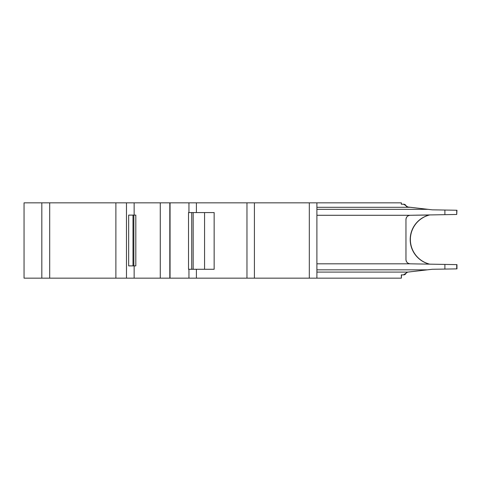 <?xml version="1.0" encoding="UTF-8"?>
<svg xmlns="http://www.w3.org/2000/svg" width="481" height="481" viewBox="0 0 481 481"><rect width="100%" height="100%" fill="white"/><g stroke="black" fill="none" stroke-linecap="round" stroke-linejoin="round"><path stroke-width="0.72" d="M429.256 264.075L429.256 264.075A25.313 25.313 -90 0 1 410.197 239.55A25.313 25.313 -90 0 0 429.256 264.075M429.329 264.075L429.323 264.075A25.313 25.313 90 0 1 410.263 239.55A25.313 25.313 -90 0 0 429.329 264.075L429.329 264.075M429.443 264.075L429.437 264.075A25.313 25.313 90 0 1 410.377 239.55A25.313 25.313 -90 0 0 429.443 264.075L429.443 264.075M188.516 269.276L188.516 212.572L214.153 212.572L214.153 269.276L188.516 269.276M403.511 204.215L405.91 205.615A2.369 2.369 90 0 0 403.745 204.215L401.316 204.227L401.316 202.838L160.281 202.838L160.281 278.162L24.05 278.162L24.05 202.838L41.823 202.838L41.823 278.162M160.281 202.838L126.479 202.838L126.479 278.162L126.473 202.838L41.823 202.838M128.655 215.109L128.655 265.891L135.81 265.891L135.81 215.109L128.655 215.109M429.437 214.947L429.437 215.019A25.313 25.313 -90 0 0 410.377 239.55A25.313 25.313 90 0 1 429.437 215.019L410.137 215.278A4.233 4.233 -90 0 0 405.976 219.438L405.976 219.583C406.186 217.027 407.569 215.59 410.119 215.278L316.901 215.278M405.958 259.584L405.958 219.583L405.976 259.584A4.233 4.233 -90 0 0 410.209 263.816L410.209 263.816C407.641 263.546 406.229 262.139 405.958 259.584L405.976 259.584M316.901 209.331L427.94 209.331L432.227 209.824L456.95 210.251L456.722 214.466L456.722 210.251M410.095 215.278L456.722 214.466M401.364 274.867L401.364 278.162L401.322 274.867L403.421 274.885L407.714 272.09L427.32 269.835L316.901 269.835M427.32 269.835L432.227 269.276L456.95 268.885L456.95 264.628L410.173 263.816L316.901 263.816M126.473 202.838L126.479 278.162M401.316 202.838L401.539 204.227M401.346 274.867L401.346 278.162L160.281 278.162M401.364 278.162L401.539 274.867M405.91 205.615A2.357 2.357 -90 0 0 407.888 206.998L432.227 209.824M405.693 205.615L407.888 206.998M407.672 206.998L427.94 209.331M401.346 204.227L401.346 202.838M316.901 272.09L407.93 272.09L432.227 269.276M403.421 274.885L403.661 274.885A2.507 2.507 -90 0 0 405.904 273.491A2.543 2.543 90 0 1 407.93 272.09M410.173 263.816L429.443 264.147M316.901 202.838L316.901 278.162M170.034 202.838L170.034 278.162M115.885 202.838L115.885 278.162M401.364 202.838L401.364 204.227M170.052 202.838L170.052 278.162M429.256 215.019L429.256 215.019A25.313 25.313 -90 0 0 410.197 239.55A25.313 25.313 -90 0 1 429.256 215.019L429.256 215.019M429.329 215.019L429.323 215.019A25.313 25.313 -90 0 0 410.269 239.55A25.313 25.313 90 0 1 429.323 215.019L429.323 215.019M410.305 207.305L316.901 207.305M169.811 202.838L169.811 278.162M134.145 202.838L134.145 215.109M134.145 265.891L134.145 278.162M444.895 214.67L444.895 210.041M444.895 269.071L444.895 264.424M456.722 268.885L456.722 264.628M246.963 202.838L246.963 278.162M196.398 202.838L196.398 212.572M196.398 269.276L196.398 278.162M49.699 202.838L49.699 278.162M309.313 202.838L309.313 278.162M254.413 202.838L254.413 278.162M188.949 202.838L188.949 212.572M188.949 269.276L188.949 278.162M204.563 269.276L204.563 212.572M193.158 269.276L193.158 212.572M191.709 269.276L191.709 212.572M132.996 215.109L132.996 265.891M133.85 215.109L133.85 265.891"/></g></svg>
